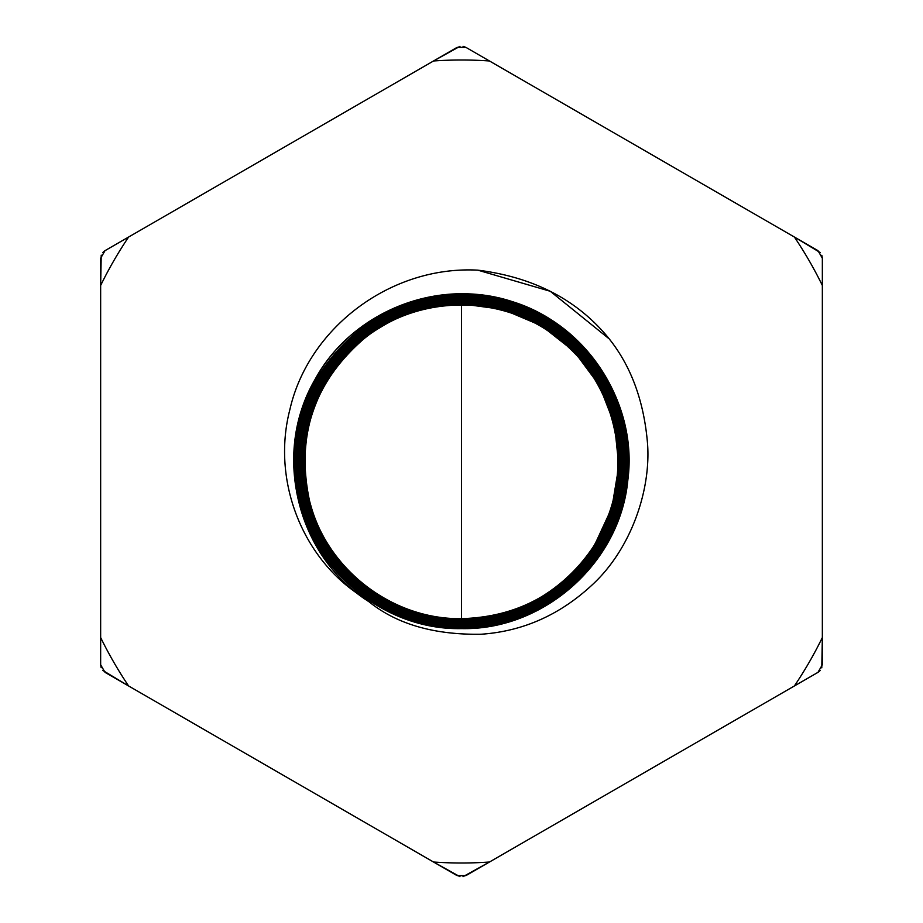 <?xml version="1.0" encoding="UTF-8"?>
<svg xmlns="http://www.w3.org/2000/svg" width="923" height="923" viewBox="0 0 923 923"><rect width="100%" height="100%" fill="white"/><g stroke="black" fill="none" stroke-linecap="round" stroke-linejoin="round"><path stroke-width="1.38" d="M459.931 876.665L433.533 862.024A401.493 401.493 0 0 0 489.467 862.024L794.38 685.974A401.493 401.493 0 0 0 822.347 637.539L822.347 285.461A401.493 401.493 0 0 0 794.38 237.026L489.467 60.976A401.493 401.493 0 0 0 433.533 60.976L128.62 237.026A401.493 401.493 0 0 0 100.653 285.461L100.653 637.539A401.493 401.493 0 0 0 128.62 685.974L457.116 875.639L465.884 875.639L489.467 862.024L463.034 876.677M359.116 594.7C301.683 556.638 271.593 479.51 289.937 409.351C308.351 328.357 390.221 265.501 477.802 270.151C532.802 277.062 575.94 299.156 607.219 336.422C630.409 364.32 643.839 399.959 647.519 443.34C651.107 490.228 631.02 548.966 592.485 584.605C560.123 614.81 522.995 631.355 481.079 634.239C434.052 634.978 396.671 624.121 368.912 601.692A167.998 167.998 0 0 1 359.116 594.7C292.672 545.747 273.589 445.728 317.258 375.811C353.001 313.647 431.272 280.707 500.647 298.567C581.132 316.174 639.166 399.647 627.686 481.137C619.691 563.053 543.693 630.444 461.5 628.609C377.83 630.397 301.14 560.342 295.337 476.949C283.88 382.722 366.743 292.014 461.5 294.887C544.916 293.11 621.387 362.958 627.167 446.097C638.589 540.036 555.969 630.49 461.5 627.617C367.1 630.294 284.826 539.863 296.352 446.247C302.225 363.362 378.522 293.952 461.5 295.891C502.4 296.398 538.467 309.851 569.676 336.26C621.306 379.745 640.85 456.25 616.426 519.118C593.72 582.621 528.879 627.582 461.5 626.602C378.834 628.367 303.067 559.153 297.333 476.764C286.015 383.68 367.885 294.045 461.5 296.894C543.912 295.141 619.46 364.147 625.171 446.282C636.455 539.09 554.827 628.448 461.5 625.609C379.33 627.375 304.013 558.565 298.314 476.672C287.065 384.141 368.45 295.048 461.5 297.875C543.416 296.133 618.514 364.723 624.19 446.374C635.405 538.628 554.273 627.444 461.5 624.629C379.826 626.359 304.971 557.977 299.306 476.58C288.126 384.614 369.015 296.064 461.5 298.879C542.92 297.137 617.556 365.312 623.198 446.467C634.343 538.155 553.708 626.429 461.5 623.625C380.334 625.356 305.928 557.388 300.298 476.487C289.187 385.076 369.581 297.079 461.5 299.871C542.424 298.152 616.599 365.9 622.206 446.559C633.282 537.682 553.142 625.425 461.5 622.633C380.83 624.34 306.898 556.788 301.302 476.395C290.26 385.56 370.158 298.094 461.5 300.875C541.916 299.167 615.629 366.5 621.202 446.651C632.209 537.209 552.565 624.398 461.5 621.629C381.326 623.337 307.844 556.211 302.283 476.303C291.299 386.022 370.711 299.098 461.5 301.867C541.42 300.16 614.683 367.089 620.221 446.744C631.17 536.748 552 623.394 461.5 620.637C381.822 622.333 308.801 555.623 303.275 476.21C292.36 386.495 371.277 300.113 461.5 302.859C540.924 301.175 613.726 367.677 619.229 446.836C630.109 536.275 551.435 622.379 461.5 619.645C382.33 621.317 309.759 555.023 304.278 476.118C293.433 386.968 371.854 301.14 461.5 303.863C382.826 301.936 310.532 367.55 304.371 446.086C292.741 534.994 370.884 622.114 461.5 619.645C518.472 618.018 562.995 593.627 595.058 546.451L612.791 508.181L619.795 466.577L615.56 424.592L600.388 385.214L575.352 351.225L542.228 325.046L503.358 308.536L461.5 302.871C371.288 300.125 292.372 386.495 303.286 476.21C308.801 555.611 381.834 622.321 461.5 620.625C552 623.383 631.159 536.736 620.21 446.744C614.672 367.089 541.42 300.171 461.5 301.879C370.723 299.11 291.31 386.022 302.294 476.303C307.855 556.2 381.337 623.325 461.5 621.629C552.565 624.41 632.232 537.209 621.214 446.651C615.641 366.5 541.928 299.156 461.5 300.863C366.927 297.783 285.68 391.617 302.306 484.898C312.447 562.545 383.76 623.902 461.5 622.633C553.131 625.413 633.27 537.682 622.194 446.559C616.587 365.912 542.412 298.164 461.5 299.883C366.35 296.779 284.607 391.19 301.325 485.036C311.016 562.442 383.414 625.125 461.5 623.613C553.696 626.417 634.332 538.155 623.187 446.467C617.545 365.323 542.92 297.148 461.5 298.89C369.015 296.075 288.138 384.614 299.317 476.58C304.982 557.977 379.838 626.348 461.5 624.617C554.261 627.432 635.393 538.617 624.179 446.374C618.502 364.735 543.416 296.145 461.5 297.887C368.45 295.06 287.076 384.141 298.325 476.672C304.025 558.565 379.341 627.363 461.5 625.609C528.475 626.59 592.935 581.894 615.503 518.772C639.789 456.285 620.36 380.23 569.029 337.01C538.005 310.751 502.158 297.379 461.5 296.883C378.938 295.222 302.698 363.962 297.275 447.067C286.315 539.447 367.746 629.463 461.5 626.613C544.224 628.54 620.291 559.338 626.152 476.706C637.643 383.368 555.623 293.214 461.5 295.891C367.319 293.029 284.953 383.207 296.341 476.856C302.109 559.742 378.338 629.371 461.5 627.605C555.958 630.478 638.578 540.036 627.155 446.097C621.375 362.958 544.916 293.122 461.5 294.899C366.754 292.026 283.892 382.733 295.348 476.949C301.152 560.33 377.842 630.386 461.5 628.598C544.789 630.513 621.502 561.219 628.009 478.068C636.397 406.051 591.781 332.199 524.068 306.09C447.367 273.139 350.163 308.79 312.92 383.587C272.423 456.677 298.164 557.065 368.912 601.692M459.966 46.323L433.533 60.976L457.116 47.361L465.884 47.361L463.069 46.335M489.467 60.976L465.884 47.361L489.467 60.976M820.351 252.66L794.38 237.026L817.963 250.641L822.347 258.221L821.828 255.267M822.347 285.461L822.347 258.221L822.347 285.461M821.782 667.86L822.347 637.539L822.347 664.779L817.963 672.359L820.27 670.444M794.38 685.974L817.963 672.359L794.38 685.974M102.649 670.34L128.62 685.974L105.037 672.359L100.653 664.779L101.172 667.733M100.653 637.539L100.653 664.779L100.653 637.539M101.218 255.14L100.653 285.461L100.653 258.221L105.037 250.641L102.73 252.556M128.62 237.026L105.037 250.641L128.62 237.026M600.515 533.009A156.322 156.322 0 0 0 605.28 522.868C633.87 459.089 612.399 377.945 555.9 336.63C500.854 293.433 416.838 294.668 363.039 339.537C314.085 382.434 296.156 435.783 309.263 499.574C325.046 567.887 391.329 619.76 461.5 618.641C550.869 621.352 629.036 535.802 618.225 446.928C612.757 368.265 540.417 302.19 461.5 303.863L503.047 309.482L541.547 325.784L574.418 351.663L599.419 385.479L614.545 424.592L618.825 466.034L611.914 507.673L594.227 545.92C562.361 592.797 518.126 617.037 461.5 618.652C392.933 619.679 327.873 570.287 310.428 504.039C290.872 438.379 320.777 362.439 379.78 327.757C437.64 291.195 518.749 299.444 568.026 346.817C618.814 392.575 632.786 472.83 600.515 533.009L593.224 547.466M477.802 270.151L550.281 291.287L608.984 338.706M461.5 304.867L461.5 618.641M594.227 545.92L595.058 546.451M569.029 337.01L569.676 336.26M302.306 484.898L301.325 485.036"/></g></svg>
